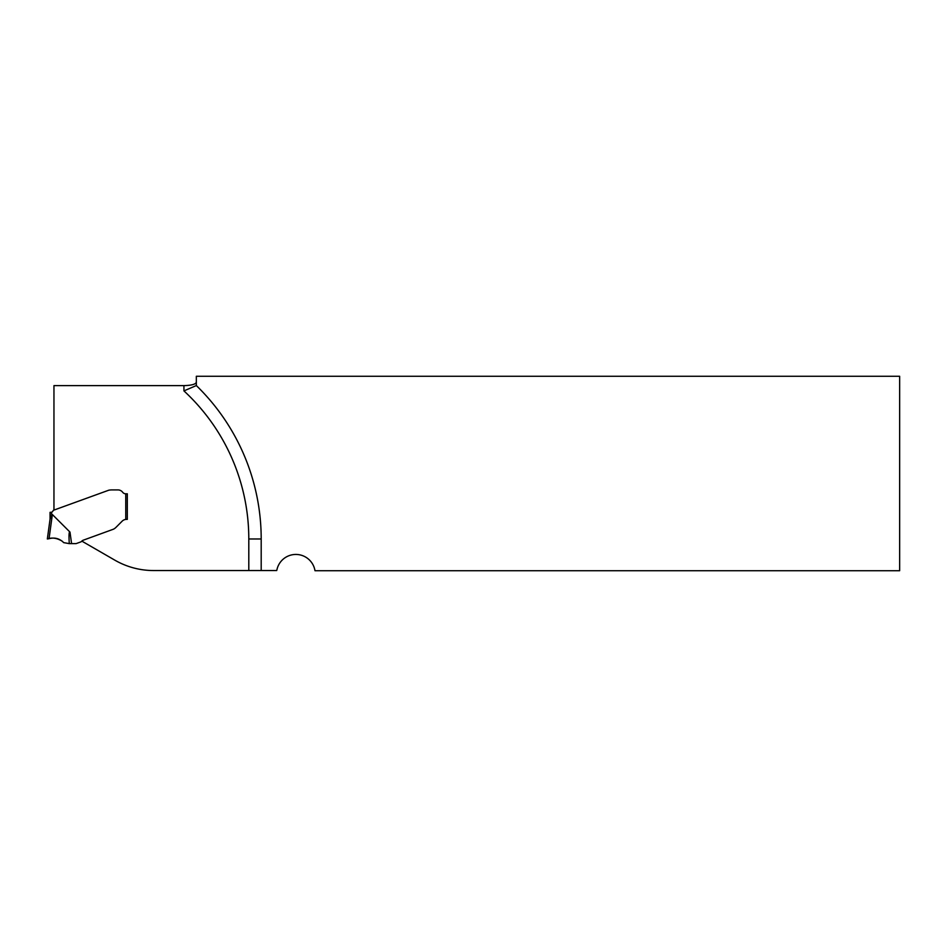 <?xml version="1.0" encoding="UTF-8"?>
<svg xmlns="http://www.w3.org/2000/svg" width="947" height="947" viewBox="0 0 947 947"><rect width="100%" height="100%" fill="white"/><g stroke="black" fill="none" stroke-linecap="round" stroke-linejoin="round"><path stroke-width="1.42" d="M196.337 385.559L196.337 376.279L899.65 376.279L899.65 570.721L314.984 570.721A19.366 19.366 0 0 0 277.151 568.827L276.702 570.544L261.194 570.544L261.194 538.973A213.844 213.844 0 0 0 196.337 385.559L183.931 390.898A201.451 201.451 0 0 1 248.801 538.973L261.194 538.973M196.337 382.292C195.579 384.304 191.448 385.417 183.931 385.618L53.955 385.618L53.955 510.09L108.775 490.203A11.317 7.754 180 0 1 111.77 489.919L118.008 489.919A5.812 5.812 0 0 1 122.66 492.251A3.871 3.871 0 0 0 125.762 493.801A3.871 3.871 0 0 1 122.66 492.251A5.812 5.812 0 0 0 118.008 489.919L111.77 489.919A11.317 7.754 180 0 0 108.775 490.203L53.636 510.208A0.852 0.852 0 0 0 53.186 510.575L52.854 511.167A2.32 2.32 0 0 1 51.612 512.197L50.842 512.327L51.612 512.197L51.612 515.511L52.357 514.517L69.983 532.096L71.593 543.625L69.285 543.625C68.764 535.114 68.989 531.267 69.983 532.096M71.593 543.625L75.831 543.625A1.551 1.551 0 0 0 76.364 543.531L80.909 541.873A1.551 1.551 0 0 0 81.584 541.388A3.8 3.8 0 0 1 83.253 540.192L112.906 529.397A7.754 7.754 0 0 0 114.256 528.757L114.256 528.757A7.754 7.754 0 0 1 112.906 529.397L83.253 540.192A3.8 3.8 0 0 0 81.833 541.116L114.836 560.162A77.476 77.476 0 0 0 153.568 570.544L261.194 570.544M125.762 493.801L127.312 493.801L127.312 519.37L126.531 519.37L127.312 519.37L127.312 493.801L125.762 493.801L125.762 519.418A6.203 6.203 0 0 0 122.151 521.181A6.203 6.203 0 0 1 126.531 519.37L125.762 519.418M122.151 521.181L116.102 527.242A10.228 7.754 -45 0 1 114.67 528.473A10.228 7.754 -45 0 0 116.102 527.242L122.151 521.181M50.096 518.885L47.35 538.973L50.096 518.885L51.612 515.511L50.061 519.181L50.061 512.327L50.842 512.327M52.357 514.517L49.043 538.701C54.677 537.209 59.566 538.523 63.698 542.631L62.253 541.222C56.998 538.026 52.026 537.28 47.35 538.973L49.043 538.701C54.725 537.209 59.614 538.523 63.698 542.631L69.285 543.625M183.931 385.618L183.931 390.898M248.801 570.544L248.801 538.973"/></g></svg>
